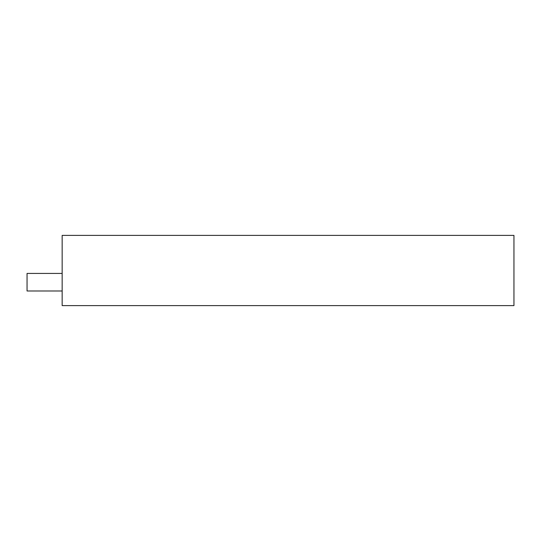 <?xml version="1.0" encoding="UTF-8"?>
<svg xmlns="http://www.w3.org/2000/svg" width="541" height="541" viewBox="0 0 541 541"><rect width="100%" height="100%" fill="white"/><g stroke="black" fill="none" stroke-linecap="round" stroke-linejoin="round"><path stroke-width="0.81" d="M62.161 290.984L27.05 290.984L27.05 273.428L62.161 273.428M513.95 235.389L62.161 235.389L62.161 305.611L513.95 305.611L513.95 235.389"/></g></svg>
